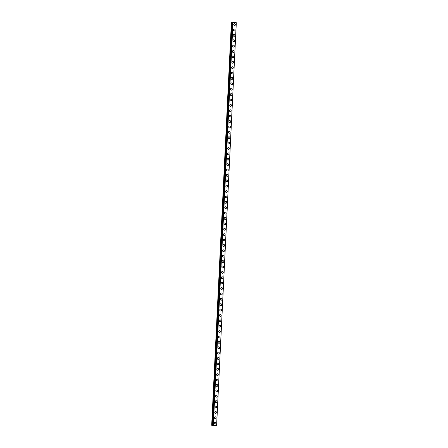 <?xml version="1.0" encoding="UTF-8"?>
<svg xmlns="http://www.w3.org/2000/svg" width="448" height="448" viewBox="0 0 448 448"><rect width="100%" height="100%" fill="white"/><g stroke="black" fill="none" stroke-linecap="round" stroke-linejoin="round"><path stroke-width="0.67" d="M214.911 422.223A0.946 0.851 -99.1 0 1 215.214 424.094A0.946 0.851 -99.1 0 1 214.911 422.223A0.946 0.851 -99.1 0 1 215.214 424.094M215.174 416.836A0.946 0.851 -99.1 0 1 215.477 418.706A0.946 0.851 -99.1 0 1 215.174 416.836A0.946 0.851 -99.1 0 1 215.477 418.706M215.438 411.449A0.946 0.851 -99.1 0 1 215.74 413.319A0.946 0.851 -99.1 0 1 215.438 411.449A0.946 0.851 -99.1 0 1 215.74 413.319M215.701 406.062A0.946 0.851 -99.1 0 1 216.003 407.938A0.946 0.851 -99.1 0 1 215.701 406.062A0.946 0.851 -99.1 0 1 216.003 407.938M215.964 400.674A0.946 0.851 -99.1 0 1 216.266 402.55A0.946 0.851 -99.1 0 1 215.964 400.674A0.946 0.851 -99.1 0 1 216.266 402.55M216.227 395.287A0.946 0.851 -99.1 0 1 216.53 397.163A0.946 0.851 -99.1 0 1 216.227 395.287A0.946 0.851 -99.1 0 1 216.53 397.163M216.49 389.906A0.946 0.851 -99.1 0 1 216.793 391.776A0.946 0.851 -99.1 0 1 216.49 389.906A0.946 0.851 -99.1 0 1 216.793 391.776M216.754 384.518A0.946 0.851 -99.1 0 1 217.056 386.389A0.946 0.851 -99.1 0 1 216.754 384.518A0.946 0.851 -99.1 0 1 217.056 386.389M217.017 379.131A0.946 0.851 -99.1 0 1 217.319 381.007A0.946 0.851 -99.1 0 1 217.017 379.131A0.946 0.851 -99.1 0 1 217.319 381.007M217.28 373.744A0.946 0.851 -99.1 0 1 217.582 375.62A0.946 0.851 -99.1 0 1 217.28 373.744A0.946 0.851 -99.1 0 1 217.582 375.62M217.543 368.357A0.946 0.851 -99.1 0 1 217.846 370.233A0.946 0.851 -99.1 0 1 217.543 368.357A0.946 0.851 -99.1 0 1 217.846 370.233M217.806 362.975A0.946 0.851 -99.1 0 1 218.109 364.846A0.946 0.851 -99.1 0 1 217.806 362.975A0.946 0.851 -99.1 0 1 218.109 364.846M218.07 357.588A0.946 0.851 -99.1 0 1 218.372 359.458A0.946 0.851 -99.1 0 1 218.07 357.588A0.946 0.851 -99.1 0 1 218.372 359.458M218.333 352.201A0.946 0.851 -99.1 0 1 218.635 354.077A0.946 0.851 -99.1 0 1 218.333 352.201A0.946 0.851 -99.1 0 1 218.635 354.077M218.596 346.814A0.946 0.851 -99.1 0 1 218.898 348.69A0.946 0.851 -99.1 0 1 218.596 346.814A0.946 0.851 -99.1 0 1 218.898 348.69M218.859 341.426A0.946 0.851 -99.1 0 1 219.162 343.302A0.946 0.851 -99.1 0 1 218.859 341.426A0.946 0.851 -99.1 0 1 219.162 343.302M219.122 336.045A0.946 0.851 -99.1 0 1 219.425 337.915A0.946 0.851 -99.1 0 1 219.122 336.045A0.946 0.851 -99.1 0 1 219.425 337.915M219.386 330.658A0.946 0.851 -99.1 0 1 219.688 332.528A0.946 0.851 -99.1 0 1 219.386 330.658A0.946 0.851 -99.1 0 1 219.688 332.528M219.649 325.27A0.946 0.851 -99.1 0 1 219.951 327.141A0.946 0.851 -99.1 0 1 219.654 325.27A0.946 0.851 -99.1 0 1 219.951 327.141M219.912 319.883A0.946 0.851 -99.1 0 1 220.214 321.759A0.946 0.851 -99.1 0 1 219.918 319.883A0.946 0.851 -99.1 0 1 220.214 321.759M220.181 314.496A0.946 0.851 -99.1 0 1 220.478 316.372A0.946 0.851 -99.1 0 1 220.181 314.496A0.946 0.851 -99.1 0 1 220.478 316.372M220.444 309.114A0.946 0.851 -99.1 0 1 220.741 310.985A0.946 0.851 -99.1 0 1 220.444 309.114A0.946 0.851 -99.1 0 1 220.746 310.985M220.707 303.727A0.946 0.851 -99.1 0 1 221.004 305.598A0.946 0.851 -99.1 0 1 220.707 303.727A0.946 0.851 -99.1 0 1 221.01 305.598M220.97 298.34A0.946 0.851 -99.1 0 1 221.273 300.21A0.946 0.851 -99.1 0 1 220.97 298.34A0.946 0.851 -99.1 0 1 221.267 300.21M221.234 292.953A0.946 0.851 -99.1 0 1 221.536 294.829A0.946 0.851 -99.1 0 1 221.234 292.953A0.946 0.851 -99.1 0 1 221.536 294.829M221.497 287.566A0.946 0.851 -99.1 0 1 221.799 289.442A0.946 0.851 -99.1 0 1 221.497 287.566A0.946 0.851 -99.1 0 1 221.799 289.442M221.76 282.178A0.946 0.851 -99.1 0 1 222.062 284.054A0.946 0.851 -99.1 0 1 221.76 282.178A0.946 0.851 -99.1 0 1 222.062 284.054M222.023 276.797A0.946 0.851 -99.1 0 1 222.326 278.667A0.946 0.851 -99.1 0 1 222.023 276.797A0.946 0.851 -99.1 0 1 222.326 278.667M222.286 271.41A0.946 0.851 -99.1 0 1 222.589 273.28A0.946 0.851 -99.1 0 1 222.286 271.41A0.946 0.851 -99.1 0 1 222.589 273.28M222.55 266.022A0.946 0.851 -99.1 0 1 222.852 267.898A0.946 0.851 -99.1 0 1 222.55 266.022A0.946 0.851 -99.1 0 1 222.852 267.898M222.813 260.635A0.946 0.851 -99.1 0 1 223.115 262.511A0.946 0.851 -99.1 0 1 222.813 260.635A0.946 0.851 -99.1 0 1 223.115 262.511M223.076 255.248A0.946 0.851 -99.1 0 1 223.378 257.124A0.946 0.851 -99.1 0 1 223.076 255.248A0.946 0.851 -99.1 0 1 223.378 257.124M223.339 249.866A0.946 0.851 -99.1 0 1 223.642 251.737A0.946 0.851 -99.1 0 1 223.339 249.866A0.946 0.851 -99.1 0 1 223.642 251.737M223.602 244.479A0.946 0.851 -99.1 0 1 223.905 246.35A0.946 0.851 -99.1 0 1 223.602 244.479A0.946 0.851 -99.1 0 1 223.905 246.35M223.866 239.092A0.946 0.851 -99.1 0 1 224.168 240.968A0.946 0.851 -99.1 0 1 223.866 239.092A0.946 0.851 -99.1 0 1 224.168 240.968M224.129 233.705A0.946 0.851 -99.1 0 1 224.431 235.581A0.946 0.851 -99.1 0 1 224.129 233.705A0.946 0.851 -99.1 0 1 224.431 235.581M224.392 228.318A0.946 0.851 -99.1 0 1 224.694 230.194A0.946 0.851 -99.1 0 1 224.392 228.318A0.946 0.851 -99.1 0 1 224.694 230.194M224.655 222.936A0.946 0.851 -99.1 0 1 224.958 224.806A0.946 0.851 -99.1 0 1 224.655 222.936A0.946 0.851 -99.1 0 1 224.958 224.806M224.918 217.549A0.946 0.851 -99.1 0 1 225.221 219.419A0.946 0.851 -99.1 0 1 224.918 217.549A0.946 0.851 -99.1 0 1 225.221 219.419M225.182 212.162A0.946 0.851 -99.1 0 1 225.484 214.032A0.946 0.851 -99.1 0 1 225.182 212.162A0.946 0.851 -99.1 0 1 225.484 214.032M225.445 206.774A0.946 0.851 -99.1 0 1 225.747 208.65A0.946 0.851 -99.1 0 1 225.445 206.774A0.946 0.851 -99.1 0 1 225.747 208.65M225.708 201.387A0.946 0.851 -99.1 0 1 226.01 203.263A0.946 0.851 -99.1 0 1 225.708 201.387A0.946 0.851 -99.1 0 1 226.01 203.263M225.971 196.006A0.946 0.851 -99.1 0 1 226.274 197.876A0.946 0.851 -99.1 0 1 225.971 196.006A0.946 0.851 -99.1 0 1 226.274 197.876M226.234 190.618A0.946 0.851 -99.1 0 1 226.537 192.489A0.946 0.851 -99.1 0 1 226.24 190.618A0.946 0.851 -99.1 0 1 226.537 192.489M226.498 185.231A0.946 0.851 -99.1 0 1 226.8 187.102A0.946 0.851 -99.1 0 1 226.503 185.231A0.946 0.851 -99.1 0 1 226.8 187.102M226.766 179.844A0.946 0.851 -99.1 0 1 227.063 181.72A0.946 0.851 -99.1 0 1 226.766 179.844A0.946 0.851 -99.1 0 1 227.063 181.72M227.03 174.457A0.946 0.851 -99.1 0 1 227.326 176.333A0.946 0.851 -99.1 0 1 227.03 174.457A0.946 0.851 -99.1 0 1 227.332 176.333M227.293 169.07A0.946 0.851 -99.1 0 1 227.59 170.946A0.946 0.851 -99.1 0 1 227.293 169.07A0.946 0.851 -99.1 0 1 227.595 170.946M227.556 163.688A0.946 0.851 -99.1 0 1 227.853 165.558A0.946 0.851 -99.1 0 1 227.556 163.688A0.946 0.851 -99.1 0 1 227.858 165.558M227.819 158.301A0.946 0.851 -99.1 0 1 228.122 160.171A0.946 0.851 -99.1 0 1 227.819 158.301A0.946 0.851 -99.1 0 1 228.122 160.171M228.082 152.914A0.946 0.851 -99.1 0 1 228.385 154.79A0.946 0.851 -99.1 0 1 228.082 152.914A0.946 0.851 -99.1 0 1 228.385 154.79M228.346 147.526A0.946 0.851 -99.1 0 1 228.648 149.402A0.946 0.851 -99.1 0 1 228.346 147.526A0.946 0.851 -99.1 0 1 228.648 149.402M228.609 142.139A0.946 0.851 -99.1 0 1 228.911 144.015A0.946 0.851 -99.1 0 1 228.609 142.139A0.946 0.851 -99.1 0 1 228.911 144.015M228.872 136.758A0.946 0.851 -99.1 0 1 229.174 138.628A0.946 0.851 -99.1 0 1 228.872 136.758A0.946 0.851 -99.1 0 1 229.174 138.628M229.135 131.37A0.946 0.851 -99.1 0 1 229.438 133.241A0.946 0.851 -99.1 0 1 229.135 131.37A0.946 0.851 -99.1 0 1 229.438 133.241M229.398 125.983A0.946 0.851 -99.1 0 1 229.701 127.859A0.946 0.851 -99.1 0 1 229.398 125.983A0.946 0.851 -99.1 0 1 229.701 127.854M229.662 120.596A0.946 0.851 -99.1 0 1 229.964 122.472A0.946 0.851 -99.1 0 1 229.662 120.596A0.946 0.851 -99.1 0 1 229.964 122.472M229.925 115.209A0.946 0.851 -99.1 0 1 230.227 117.085A0.946 0.851 -99.1 0 1 229.925 115.209A0.946 0.851 -99.1 0 1 230.227 117.085M230.188 109.827A0.946 0.851 -99.1 0 1 230.49 111.698A0.946 0.851 -99.1 0 1 230.188 109.827A0.946 0.851 -99.1 0 1 230.49 111.698M230.451 104.44A0.946 0.851 -99.1 0 1 230.754 106.31A0.946 0.851 -99.1 0 1 230.451 104.44A0.946 0.851 -99.1 0 1 230.754 106.31M230.714 99.053A0.946 0.851 -99.1 0 1 231.017 100.923A0.946 0.851 -99.1 0 1 230.714 99.053A0.946 0.851 -99.1 0 1 231.017 100.923M230.978 93.666A0.946 0.851 -99.1 0 1 231.28 95.542A0.946 0.851 -99.1 0 1 230.978 93.666A0.946 0.851 -99.1 0 1 231.28 95.542M231.241 88.278A0.946 0.851 -99.1 0 1 231.543 90.154A0.946 0.851 -99.1 0 1 231.241 88.278A0.946 0.851 -99.1 0 1 231.543 90.154M231.504 82.897A0.946 0.851 -99.1 0 1 231.806 84.767A0.946 0.851 -99.1 0 1 231.504 82.891A0.946 0.851 -99.1 0 1 231.806 84.767M231.767 77.51A0.946 0.851 -99.1 0 1 232.07 79.38A0.946 0.851 -99.1 0 1 231.767 77.51A0.946 0.851 -99.1 0 1 232.07 79.38M232.03 72.122A0.946 0.851 -99.1 0 1 232.333 73.993A0.946 0.851 -99.1 0 1 232.03 72.122A0.946 0.851 -99.1 0 1 232.333 73.993M232.294 66.735A0.946 0.851 -99.1 0 1 232.596 68.611A0.946 0.851 -99.1 0 1 232.294 66.735A0.946 0.851 -99.1 0 1 232.596 68.611M232.557 61.348A0.946 0.851 -99.1 0 1 232.859 63.224A0.946 0.851 -99.1 0 1 232.562 61.348A0.946 0.851 -99.1 0 1 232.859 63.224M232.82 55.961A0.946 0.851 -99.1 0 1 233.122 57.837A0.946 0.851 -99.1 0 1 232.826 55.961A0.946 0.851 -99.1 0 1 233.122 57.837M233.083 50.579A0.946 0.851 -99.1 0 1 233.386 52.45A0.946 0.851 -99.1 0 1 233.089 50.579A0.946 0.851 -99.1 0 1 233.386 52.45M233.352 45.192A0.946 0.851 -99.1 0 1 233.649 47.062A0.946 0.851 -99.1 0 1 233.352 45.192A0.946 0.851 -99.1 0 1 233.649 47.062M233.615 39.805A0.946 0.851 -99.1 0 1 233.912 41.681A0.946 0.851 -99.1 0 1 233.615 39.805A0.946 0.851 -99.1 0 1 233.918 41.681M233.878 34.418A0.946 0.851 -99.1 0 1 234.181 36.294A0.946 0.851 -99.1 0 1 233.878 34.418A0.946 0.851 -99.1 0 1 234.175 36.294M234.142 29.03A0.946 0.851 -99.1 0 1 234.438 30.906A0.946 0.851 -99.1 0 1 234.142 29.03A0.946 0.851 -99.1 0 1 234.444 30.906M234.405 23.649A0.946 0.851 -99.1 0 1 234.707 25.519A0.946 0.851 -99.1 0 1 234.405 23.649A0.946 0.851 -99.1 0 1 234.707 25.519M211.68 425.264L231.37 22.652L231.711 22.596L212.022 425.208L216.63 425.348L214.81 425.594L212.022 425.208M232.842 22.585L231.711 22.596M232.036 22.596L212.352 425.208L232.036 22.596M213.158 425.029L232.848 22.411L213.226 425.012M236.32 22.736L216.625 425.354L236.32 22.736L232.915 22.4M213.814 425.242L214.155 425.275L213.814 425.242M213.528 425.292L213.864 425.326M213.466 425.286L214.172 425.275M214.284 425.37L214.564 425.32M233.01 22.4L213.321 425.012M236.292 22.725L216.602 425.337M231.739 22.596L212.05 425.208M232.014 22.602L212.324 425.214M232.064 22.59L212.374 425.202M232.73 22.602L213.035 425.214M232.77 22.596L213.074 425.214M232.938 22.4L213.248 425.012"/></g></svg>
